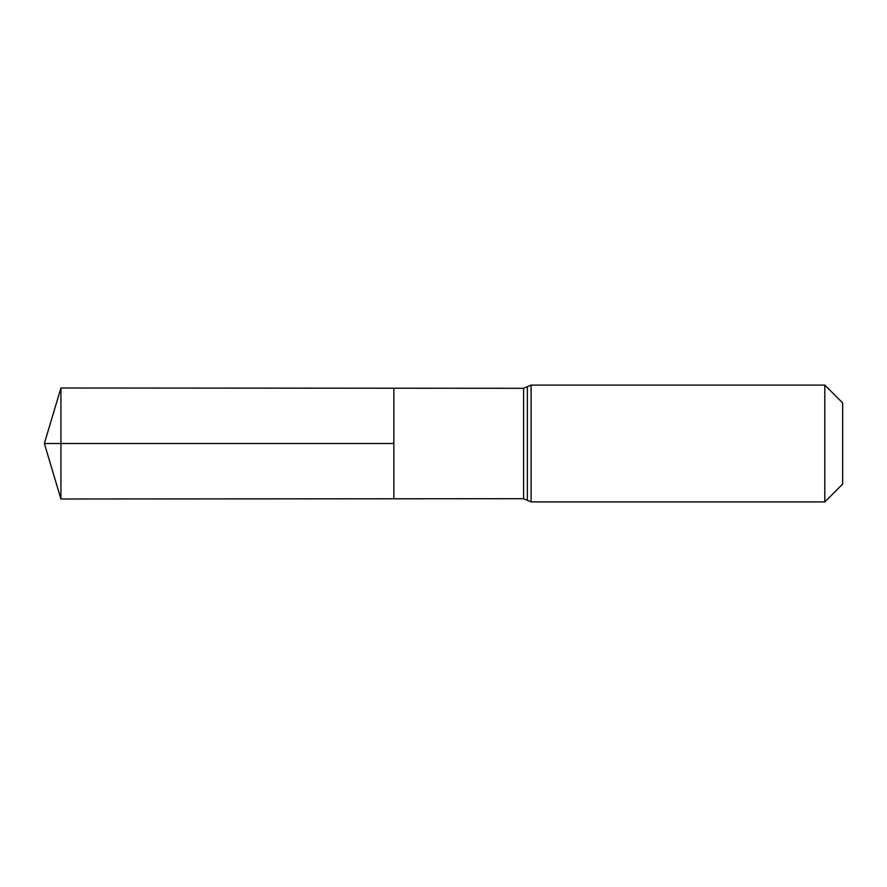 <?xml version="1.0" encoding="UTF-8"?>
<svg xmlns="http://www.w3.org/2000/svg" width="887" height="887" viewBox="0 0 887 887"><rect width="100%" height="100%" fill="white"/><g stroke="black" fill="none" stroke-linecap="round" stroke-linejoin="round"><path stroke-width="0.67" stroke-dasharray="4.43 3.33" d="M393.85 388.218L393.85 498.782L393.85 388.218M842.65 402.931L842.65 484.069M824.799 385.091L824.799 501.909M60.926 388.007L60.926 498.993M60.926 443.5L393.85 443.5M523.607 388.295L523.607 498.705M531.113 385.091L531.113 501.909M527.366 386.688L527.366 500.312"/><path stroke-width="1.33" d="M393.85 443.5L393.85 388.218L60.926 388.007L60.926 498.993L393.85 498.782L393.85 388.218L523.607 388.295L523.607 498.705L393.85 498.782L393.85 443.5M824.799 385.091L824.799 501.909L842.65 484.069L842.65 402.931L824.799 385.091L531.113 385.091L523.607 388.295M60.926 498.993L44.35 443.5L393.85 443.5L60.926 443.5M824.799 501.909L531.113 501.909L531.113 385.091M531.113 501.909L527.366 500.312L527.366 386.688M527.366 500.312L523.607 498.705M44.35 443.5L60.926 388.007"/></g></svg>
